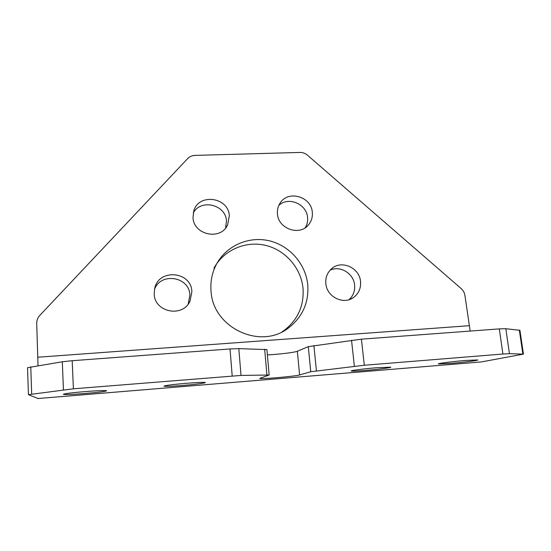 <?xml version="1.0" encoding="UTF-8"?>
<svg xmlns="http://www.w3.org/2000/svg" width="551" height="551" viewBox="0 0 551 551"><rect width="100%" height="100%" fill="white"/><g stroke="black" fill="none" stroke-linecap="round" stroke-linejoin="round"><path stroke-width="0.83" d="M85.77 393.428C72.312 394.475 64.825 394.764 63.303 394.289C64.495 393.634 71.54 392.746 84.427 391.637C97.975 390.597 105.393 390.315 106.68 390.79C105.427 391.458 98.457 392.333 85.77 393.428M450.422 363.433L438.417 363.922C437.336 363.474 453.191 361.442 465.967 360.423L477.807 359.948C478.75 360.423 462.799 362.441 450.422 363.433M183.07 385.425C171.519 386.334 165.142 386.575 163.936 386.148C165.307 385.431 172.849 384.474 186.548 383.282C198.126 382.38 204.435 382.146 205.475 382.566C204.008 383.303 196.542 384.254 183.07 385.425M365.127 370.451C356.614 371.133 351.958 371.312 351.159 370.995C350.298 370.527 364.452 368.709 377.015 367.696L390.797 367.166C391.568 367.662 377.339 369.466 365.127 370.451M277.449 213.85C278.159 228.892 299.73 236.372 308.574 224.746C311.48 221.185 312.727 217.053 312.321 212.362C311.46 196.528 288.028 189.73 280.073 203.126C277.993 206.35 277.119 209.924 277.449 213.85M305.282 227.701C307.148 224.594 307.906 221.199 307.568 217.507C306.776 204.035 288.442 196.211 278.854 205.337M193.008 217.459C193.429 235.063 220.793 240.801 227.618 224.87L229.312 215.909C228.713 197.224 198.815 192.829 193.807 210.875L193.008 217.459M225.566 228.052L226.475 221.075C225.951 204.648 200.881 198.45 193.263 212.996M154.211 293.938C154.466 312.383 182.78 317.906 190.019 301.094L191.872 291.665C191.404 271.292 158.729 268.254 154.7 288.421L154.211 293.938M188.208 304.028L189.888 295.088C189.496 276.692 160.864 271.891 154.5 289.323M325.834 283.593C326.688 296.617 343.039 305.02 353.184 297.719C358.618 293.814 361.07 288.407 360.54 281.499C359.548 267.662 341.386 259.617 331.571 268.757C327.287 272.628 325.372 277.573 325.834 283.593M348.962 299.696C353.225 295.839 355.106 290.949 354.603 285.032C353.694 273.448 340.146 265.231 330.09 270.197M210.999 290.515C212.28 327.59 260.506 350.415 288.69 327.797C302.63 316.825 308.98 302.458 307.74 284.681C305.674 263.826 289.447 245.45 269.053 240.746C248.687 235.986 226.461 245.636 216.522 264.136C212.19 272.297 210.351 281.093 210.999 290.515M282.222 331.75L284.35 330.283C297.981 319.573 304.193 305.536 303.002 288.18C301.011 267.814 285.184 249.872 265.265 245.298C245.374 240.67 223.672 250.12 213.96 268.185M310.757 371.739L299.613 374.955C295.494 376.333 259.376 379.46 259.776 378.399L269.163 375.011L241.014 375.431L73.4 388.799L28.438 394.681L38.067 398.518L481.298 361.938L523.436 354.128L509.441 353.687L502.905 354.031L364.301 365.251L310.757 371.739L308.291 346.648L297.347 351.249C294.813 352.433 278.407 354.417 267.38 354.892M232.191 375.947L230.029 348.955L72.188 360.705L73.4 388.799M470.175 331.068L464.941 295.584C464.514 292.781 463.246 290.439 461.132 288.545L307.403 155.134C305.226 153.309 302.761 152.407 299.999 152.441L194.964 155.396C192.058 155.52 189.634 156.58 187.677 158.585L39.886 315.324C37.709 317.707 36.648 320.462 36.71 323.595L38.019 365.65M308.291 346.648L361.415 339.168L364.301 365.251M502.905 354.031L499.309 328.899L361.415 339.168M499.309 328.899L505.832 328.713L519.917 330.304M28.438 394.681L27.55 367.689L62.304 361.78L72.188 360.705M230.029 348.955L238.81 348.625L266.911 349.596M297.347 351.249L299.613 374.955M469.046 325.71L37.902 357.227M481.298 361.938L37.785 398.531M238.81 348.625L241.014 375.431M266.918 374.88L264.666 349.231M313.898 345.525L316.419 370.851M354.362 366.25L351.538 340.215M505.832 328.713L509.441 353.687M522.865 354.052L519.331 330.09M63.455 389.812L62.304 361.78M30.766 366.808L31.682 394.02M307.155 226.22L308.574 224.746M226.702 226.482L227.618 224.87M188.38 303.801L190.019 301.094M350.829 299L353.184 297.719M284.35 330.283L288.69 327.797M519.91 330.242L523.436 354.128M266.911 349.561L269.163 375.011"/></g></svg>
